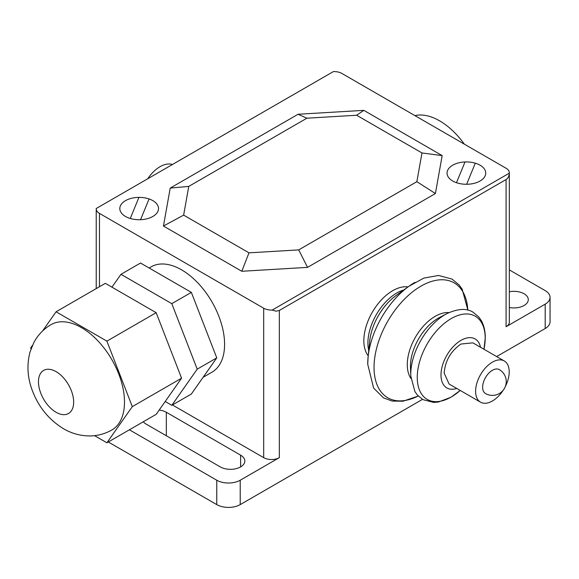 <?xml version="1.0" encoding="UTF-8"?>
<svg xmlns="http://www.w3.org/2000/svg" width="579" height="579" viewBox="0 0 579 579"><rect width="100%" height="100%" fill="white"/><g stroke="black" fill="none" stroke-linecap="round" stroke-linejoin="round"><path stroke-width="0.87" d="M56.069 412.277A24.883 14.366 60 0 1 39.813 390.347A24.883 14.366 60 0 1 43.628 370.408A24.883 14.366 60 0 1 56.069 371.638A24.883 14.366 60 0 1 72.324 393.568A24.883 14.366 60 0 1 68.51 413.507A24.883 14.366 60 0 1 56.069 412.277M51.075 324.609A60.824 35.116 60 0 1 81.487 327.627A60.824 35.116 60 0 1 121.221 381.221A60.824 35.116 60 0 1 111.899 429.958C104.879 433.946 97.344 435.944 89.296 435.944C80.076 435.799 71.478 433.396 63.516 428.728C48.708 419.637 38.2 406.61 31.997 389.653C27.408 377.052 26.75 364.509 30.021 352.025L33.806 342.616C37.859 335.002 43.613 329.002 51.075 324.609M106.898 442.783L156.164 414.347L181.574 378.188L132.309 406.632L106.898 442.783L94.536 435.647M31.027 348.898L30.658 347.943L32.446 345.395M42.564 331L56.069 311.784L106.898 341.132L132.309 406.632M181.574 378.188L156.164 312.689L105.335 283.341L56.069 311.784M156.164 312.689L106.898 341.132M111.942 287.162L120.975 274.316L171.804 303.657L197.215 369.156L216.763 357.873L191.352 394.031L171.804 405.314L165.189 401.5M216.763 357.873L191.352 292.373L140.523 263.025L120.975 274.316M191.352 292.373L171.804 303.657M197.215 369.156L171.804 405.314M147.703 178.788A28.197 16.284 -60 0 1 172.441 164.501M416.858 181.683L435.408 193.545L442.168 155.592L421.975 152.965L416.858 181.683L298.713 249.889L307.536 267.368L435.408 193.545M298.713 249.889L248.984 252.842L241.805 271.276L307.536 267.368M248.984 252.842L183.644 215.12L163.452 226.034L241.805 271.276M183.644 215.12L188.761 186.402L170.212 188.081L163.452 226.034M188.761 186.402L306.899 118.196L356.635 115.243L421.975 152.965M442.168 155.592L363.815 110.357L298.076 114.258L306.899 118.196M298.076 114.258L170.212 188.081M363.815 110.357L356.635 115.243M485.499 393.546A13.824 7.983 -60 0 1 483.378 382.473A13.824 7.983 -60 0 1 492.411 370.292A13.824 7.983 -60 0 1 499.322 369.605A13.824 13.824 0 0 1 499.322 393.546A13.824 13.824 0 0 1 485.499 393.546M505.25 386.692A23.775 13.73 120 0 0 509.216 371.87A23.775 13.73 120 0 0 504.295 360.985L472.884 342.848L460.993 344.027C450.78 351.077 445.179 360.782 444.18 373.144L449.101 384.029L480.519 402.166A23.775 13.73 120 0 0 503.26 390.145M504.295 360.985A23.775 13.73 120 0 0 485.976 367.354A23.775 13.73 120 0 0 475.598 391.281A23.775 13.73 120 0 0 480.519 402.166M368.23 355.81A40.819 23.565 -60 0 1 367.462 322.431A40.819 23.565 -60 0 1 392.707 290.687A40.819 23.565 -60 0 1 408 286.923M368.765 350.592A40.819 23.565 -60 0 1 396.767 293.032A40.819 23.565 -60 0 1 403.751 289.992M456.759 388.451A28.277 16.328 -60 0 1 441.111 372.456A28.277 16.328 -60 0 1 460.993 340.358A28.277 16.328 -60 0 1 480.534 347.27M367.73 364.075A66.73 38.525 -60 0 1 368.099 357.055L369.749 340.966A42.665 24.629 -60 0 1 395.913 295.659L409.013 286.185A66.73 38.525 -60 0 1 414.919 282.357M149.136 267.997L151.162 266.825A60.824 35.116 60 0 1 198.032 283.117A60.824 35.116 60 0 1 224.587 344.331A60.824 35.116 60 0 1 211.986 372.174L203.113 377.298M414.897 115.605A60.824 35.116 60 0 1 464.351 144.157M99.472 286.728L99.472 213.405A11.059 6.383 180 0 1 96.23 208.889A11.059 6.383 180 0 1 96.252 208.491L333.366 71.593A11.059 6.383 180 0 1 341.878 73.446L506.089 168.257A11.059 6.383 180 0 1 509.332 172.774A11.059 6.383 180 0 1 509.31 173.172C509.1 176.248 508.029 178.368 506.089 179.548L506.089 326.722A11.059 6.383 0 0 0 509.332 322.214L509.332 172.774M99.472 213.405L263.684 308.209L263.684 457.649A11.059 6.383 0 0 0 279.324 457.649L240.22 480.223A16.588 9.575 180 0 1 216.763 480.223L129.407 429.792M279.324 457.649L279.324 310.467L276.053 311.191L272.195 310.069A11.059 6.383 180 0 1 263.684 308.209M272.195 310.069L509.31 173.172M279.324 310.467L506.089 179.548M509.332 269.901L545.194 290.607A16.588 9.575 180 0 1 550.05 297.382A16.588 9.575 180 0 1 545.194 304.149L506.089 326.722M263.684 457.649L172.419 404.96M509.332 291.773A14.374 8.301 180 0 1 528.287 299.64A14.374 8.301 180 0 1 524.075 305.509A14.374 8.301 180 0 1 509.332 307.507M159.196 410.033A14.374 8.301 180 0 1 166.325 412.277L240.618 455.166A14.374 8.301 180 0 1 244.83 461.036A14.374 8.301 180 0 1 235.957 468.701A14.374 8.301 180 0 1 220.288 466.906L146.002 424.016A14.374 8.301 180 0 1 143.252 421.794M108.295 441.98L216.763 504.606A16.588 9.575 0 0 0 240.22 504.606L422.467 399.38M496.637 356.563L545.194 328.532A16.588 9.575 0 0 0 550.05 321.758L550.05 297.382M465.009 161.954L456.484 182.696M130.268 218.478L138.931 197.388M125.484 216.459A19.353 11.175 0 0 0 157.864 211.451A19.353 11.175 0 0 0 134.162 197.765A19.353 11.175 0 0 0 125.484 216.459M140.552 219.702L149.078 198.959M452.706 181.003A19.353 11.175 0 0 0 485.086 175.994A19.353 11.175 0 0 0 461.383 162.308A19.353 11.175 0 0 0 452.706 181.003M475.294 163.184L466.631 184.274M368.099 357.055A66.73 38.525 -60 0 1 368.114 356.917A66.73 38.525 -60 0 1 408.904 286.272A66.73 38.525 -60 0 1 409.013 286.185M418.226 395.985A66.353 38.308 -60 0 1 374.041 367.419A66.353 38.308 -60 0 1 420.962 286.149A66.353 38.308 -60 0 1 467.796 310.134M410.96 378.507A39.459 22.784 -60 0 1 407.29 364.654A39.459 22.784 -60 0 1 435.191 316.329A39.459 22.784 -60 0 1 449.029 312.58M410.8 376.032L410.475 367.556A39.111 22.581 -60 0 1 410.475 367.506A39.111 22.581 -60 0 1 410.453 366.196A39.111 22.581 -60 0 1 438.108 318.291A39.111 22.581 -60 0 1 439.251 317.661A39.111 22.581 -60 0 1 439.302 317.632L446.8 313.673A48.86 28.212 -60 0 1 446.814 313.666A48.86 28.212 -60 0 0 445.316 314.498A48.86 28.212 -60 0 0 410.764 374.338A48.86 28.212 -60 0 0 410.8 376.032A48.86 28.212 -60 0 0 410.8 376.053L414.882 391.527L417.249 394.9L422.887 399.626L433.707 402.434L438.325 402.05L450.94 397.274L460.218 390.449M460.204 390.434A48.035 27.734 -60 0 1 451.222 397.02A48.035 27.734 -60 0 1 417.256 377.407A48.035 27.734 -60 0 1 451.222 318.58A48.035 27.734 -60 0 1 485.188 338.194A48.035 27.734 -60 0 1 483.979 349.253M166.325 435.748L166.325 412.277M240.618 466.906L240.618 455.166M240.22 504.606L240.22 480.223M545.194 328.532L545.194 304.149M216.763 504.606L216.763 480.223M467.883 310.156L462.151 289.145L459.133 284.969L452.04 279.092L438.607 275.452L423.85 278.101L408.904 286.272M368.114 356.917L367.723 364.256L373.607 388.06L383.479 397.867L392.121 401.066L402.977 401.225L418.291 396.05M483.993 349.26L485.267 337.637C485.289 331.072 483.935 325.355 481.221 320.491L478.855 317.075L473.224 312.313C466.848 308.086 458.047 308.535 446.814 313.666M96.23 288.595L96.23 208.889"/></g></svg>
